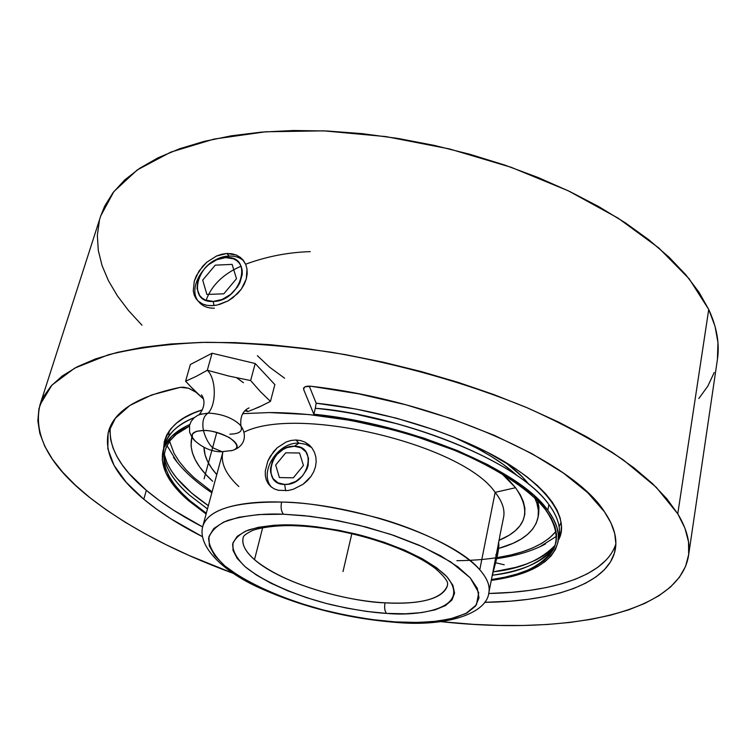 <?xml version="1.0" encoding="UTF-8"?>
<svg xmlns="http://www.w3.org/2000/svg" width="756" height="756" viewBox="0 0 756 756"><rect width="100%" height="100%" fill="white"/><g stroke="black" fill="none" stroke-linecap="round" stroke-linejoin="round"><path stroke-width="1.13" d="M254.507 559.657C289.784 588.82 359.714 602.409 385.031 602.825C384.209 607.597 384.691 611.113 386.477 613.39C372.235 612.606 354.063 609.771 331.95 604.885C301.861 597.58 265.649 583.443 245.171 566.754C236.741 558.504 232.574 550.944 232.668 544.084C235.173 537.988 240.559 533.254 248.828 529.871C262.937 525.959 277.868 524.333 293.611 524.985L296.239 525.807L294.613 525.023C310.14 525.458 330.438 528.425 355.5 533.925C389.699 542.232 429.361 558.996 446.834 576.686C473.294 609.128 417.312 616.386 387.403 613.447L386.477 613.39C384.691 611.113 384.209 607.597 385.031 602.825C337.97 600.302 278.444 580.901 254.507 559.657L262.644 527.792L254.507 559.657C245.435 551.738 241.646 544.424 243.158 537.724C241.504 544.131 245.284 551.436 254.507 559.657M238.849 486.552C225.657 474.258 220.355 462.672 222.944 451.805L202.825 526.119C208.316 509.563 234.568 501.549 281.591 502.088C354.526 503.449 454.233 538.291 479.767 569.769C487.166 578.189 490.19 585.824 488.858 592.676C486.902 613.447 447.004 626.979 396.305 622.443C348.44 618.616 303.392 607.351 261.17 588.631C223.341 572.046 197.014 546.314 202.825 526.119C209.1 505.556 250.784 500.859 281.591 502.088C280.561 507.361 281.185 511.406 283.453 514.212L282.139 514.165C262.795 513.428 244.613 515.526 227.584 520.459C217.681 524.702 211.368 530.58 208.628 538.083C208.845 546.512 214.184 555.726 224.645 565.734C249.886 585.909 293.508 602.815 329.654 611.604C356.218 617.482 378.085 620.922 395.265 621.904L396.465 622.453M166.972 445.52L177.395 462.549L173.493 457.361C182.357 469.797 195.142 481.61 211.85 492.799M491.419 579.578C520.289 576.488 540.956 566.48 553.43 549.536C559.005 537.771 555.887 523.832 544.074 507.73C525.779 486.306 489.954 464.458 449.121 448.138C375.515 419.892 307.881 412.445 269.278 412.568L242.818 413.645L269.278 412.568L308.779 414.543L350.992 420.449L393.772 430.022L414.666 436.051L454.139 450.151L472.216 458.041L488.905 466.339L504.006 474.948L517.378 483.745L528.898 492.628L538.47 501.483L546.03 510.215L551.568 518.729L555.065 526.941L556.558 534.766L556.085 542.137L553.713 548.998L549.527 555.291L543.621 560.98L536.098 566.036L527.083 570.421L516.688 574.135L505.027 577.149L491.419 579.578M561.169 531.506L559.355 533.547M556.614 536.193L539.746 546.862L545.53 543.933C532.394 551.02 516.15 555.915 496.796 558.608M493.545 571.81C520.44 568.909 541.041 559.998 555.32 545.067L550.066 550.727L543.432 555.764L535.456 560.224L526.223 564.089L515.857 567.34L493.545 571.81M557.994 541.863C552.627 562.143 530.381 574.976 491.258 580.381L506.274 577.754L518.04 574.721L528.538 570.988L537.648 566.565L545.256 561.472L551.228 555.736L555.471 549.385L557.881 542.468L558.382 535.04L556.898 527.14L553.383 518.862L547.817 510.262L533.481 495.048L513.305 479.663L487.762 464.675L457.597 450.633L423.823 438.102L387.686 427.594L350.548 419.533L313.834 414.203L303.704 389.605L304.29 387.289L303.704 389.605L313.834 414.203L315.318 408.297L313.834 414.203C411.954 423.908 519.948 469.958 547.817 510.262L548.875 504.535L547.817 510.262C556.359 521.772 559.752 532.3 557.994 541.863L558.996 536.316C560.763 526.696 557.389 516.102 548.875 504.535C521.092 464.023 413.305 417.879 315.318 408.297L316.169 403.203L309.27 386.146L316.169 403.203L356.123 409.072L396.437 418.191L435.295 430.155L453.628 437.025L487.129 452.145L515.318 468.512L527.102 476.932L537.223 485.38L545.615 493.791L552.239 502.06L557.077 510.13L560.139 517.917L561.434 525.373L561.018 532.422L558.627 539.699C571.186 517.113 542.836 479.701 485.333 451.237C428.019 422.755 361.094 407.786 316.169 403.203L315.318 408.297C380.088 412.379 511.717 453.08 548.875 504.535C558.268 517.51 561.434 529.02 558.353 539.066M554.517 547.231C540.842 562.908 520.175 572.226 492.525 575.184C523.426 570.827 544.084 561.51 554.517 547.231M252.372 409.743L247.94 411.519L244.887 410.829L247.94 411.519L245.87 409.856L247.94 411.519L258.921 407.134L270.459 401.398L260.47 391.721L250.623 380.561L228.784 376.044L207.305 370.251C216.169 378.51 216.707 404.044 208.231 413.088C220.752 413.73 230.911 417.236 238.698 423.606M241.098 426.781C242.629 431.487 238.887 433.944 229.862 434.161M200.151 414.401L208.231 413.088C203.496 415.847 201.89 421.65 203.411 430.495C192.572 431.014 189.52 434.256 194.264 440.219M195.152 441.079L192.27 437.318L192.44 433.935L196.465 431.326L203.411 430.495C205.528 438.093 208.599 443.829 212.606 447.703L222.311 451.805L212.606 447.703C208.599 443.829 205.528 438.093 203.411 430.495C209.629 430.07 218.248 432.423 229.257 437.535C238.149 444.055 239.208 448.365 232.413 450.463L230.986 450.812M236.552 377.716L243.47 382.725M447.543 585.295C442.525 598.743 421.687 604.592 385.031 602.825C406.889 604.261 442.61 602.579 447.543 585.295C446.56 584.171 451.899 583.339 435.494 568.578C404.243 545 342.562 527.603 296.172 525.798C272.661 524.636 253.884 529.285 251.37 531.071C245.823 533.878 243.082 536.098 243.158 537.724M495.152 492.354C462.965 444.604 297.524 404.885 243.961 432.215C297.524 404.885 462.965 444.604 495.152 492.354L515.545 487.714L501.7 473.549L509.185 480.476L515.545 487.714L495.152 492.354L479.767 569.769L495.152 492.354C502.258 501.389 505.065 509.686 503.6 517.246L499.688 536.618M265.299 470.893L267.851 461.037L270.336 456.208L277.282 447.741L286.174 441.986L291.013 440.464L295.889 439.983L300.642 440.559L305.018 442.156L308.892 444.726L312.067 448.119L314.411 452.22L315.81 456.832L316.178 461.755L315.469 466.821L313.712 471.763L310.971 476.441L303.09 484.275L293.215 489.293L288.036 490.531L278.321 490.304L274.211 488.848L270.752 486.552L268.087 483.509L266.263 479.805L265.337 475.543L265.299 470.893L267.851 461.037L273.511 451.71L277.282 447.741L286.174 441.986L291.013 440.464L295.889 439.983L298.932 443.139C277.518 441.92 258.25 472.793 271.621 487.261C258.25 472.793 277.518 441.92 298.932 443.139L294.292 446.267C318.333 445.445 308.439 485.825 284.653 484.435L285.655 490.805L284.653 484.435L288.367 484.152L295.813 481.411L302.296 476.185L306.823 469.296L308.108 465.554L308.505 458.202L306 451.965L301.011 447.779L294.292 446.267L286.883 447.637L283.264 449.347L276.876 454.498L272.396 461.273L270.487 468.682L270.61 472.273L273.001 478.539L277.925 482.819L284.653 484.435C260.669 484.709 270.998 445.048 294.292 446.267L298.932 443.139L295.889 439.983L300.642 440.559L305.018 442.156L308.892 444.726L312.067 448.119L314.411 452.22L315.81 456.832L316.178 461.755L315.469 466.821L313.712 471.763L310.971 476.441L307.371 480.665L303.09 484.275L293.215 489.293L288.036 490.531L278.321 490.304L274.211 488.848L270.733 486.543M397.571 622.046L413.815 622.519L432.082 621.744L450.094 618.994L465.828 613.551L476.441 604.828L478.718 592.685L470.232 577.849L450.793 561.925L422.878 546.9L390.72 534.369L358.505 525.108L329.162 519.041L304.054 515.639L283.453 514.212C281.185 511.406 280.561 507.361 281.591 502.088C304.772 502.06 336.892 507.333 377.962 517.926C418.134 529.162 462.058 549.725 479.767 569.769C487.223 578.349 490.257 585.985 488.858 592.676L499.688 537.242M398.365 424.088L358.457 414.798L398.374 424.088M243.895 413.56L242.695 413.863L243.895 413.56M203.997 447.363C204.129 456.104 208.391 465.195 216.764 474.617L211.671 468.2L207.683 461.576L205.122 455.065L203.997 447.363M266.263 479.805L265.337 475.543M498.554 543.12L498.752 546.881L497.335 555.962L495.766 554.876L497.335 555.962L491.929 576.951L497.335 555.962C498.743 548.544 499.177 544.282 498.629 543.195L498.365 542.751M311.699 447.628L305.878 444.32L298.932 443.139L305.878 444.32L311.699 447.628M528.85 484.379C523.209 477.027 515.346 469.627 505.254 462.162L522.405 476.941L528.85 484.379M212.691 481.298C195.709 465.828 188.754 451.134 191.835 437.223L191.051 445.804L192.345 452.693L195.228 459.742L199.641 466.915L205.49 474.116L212.691 481.298M452.91 436.741C480.693 448.847 502.154 461.85 517.293 475.741L503.042 464.231L491.22 456.397L477.915 448.743L452.91 436.741M188.253 500.444C167.851 482.715 159.507 465.894 163.23 449.99C166.112 439.803 174.957 431.307 189.775 424.503L185.182 426.724L171.706 436.259L164.09 447.448L162.256 459.865L165.942 473.095L174.768 486.741L188.253 500.444L206.095 514.023L188.253 500.444M164.137 447.325C167.378 434.095 177.433 424.192 194.311 417.605C177.717 424.626 167.87 433.623 164.78 444.575L163.268 449.829M163.976 456.35C165.951 469.06 174.513 482.044 189.671 495.303L207.475 508.939L189.671 495.303C174.277 481.666 165.706 468.682 163.976 456.35M109.96 431.307L110.641 439.463L112.946 447.807L116.811 456.274L122.17 464.817L128.926 473.369L146.352 490.342C161.756 503.269 180.514 515.46 202.627 526.923L173.332 510.073L159.081 500.33L146.352 490.342L143.791 499.225L146.352 490.342C120.223 468.38 108.231 447.051 110.395 426.346M488.678 593.498C554.309 592.222 606.038 575.127 615.847 543.97M604.479 511.812C613.664 525.325 617.302 537.696 615.375 548.932C609.648 583.037 554.876 601.615 484.643 602.324L510.253 601.2L528.028 599.347L544.632 596.616L559.903 592.997L573.691 588.489L585.815 583.093L596.106 576.828L604.413 569.712L610.574 561.774L614.43 553.071L615.856 543.649L614.722 533.566L610.952 522.925L604.479 511.812L587.62 492.591L563.286 472.982L531.95 453.676L494.433 435.39L451.965 418.881L406.066 404.829L358.514 393.819L311.16 386.278C438.575 400.756 573.067 461.292 604.479 511.812M202.353 536.628C179.295 524.929 159.771 512.464 143.791 499.225C115.224 475.505 103.496 452.768 108.628 431.005C114.647 410.584 138.556 396.031 180.344 387.327L183.765 387.223L188.802 388.3L196.031 392.269L188.546 388.215L180.344 387.327L151.587 394.991L129.834 405.481L115.347 418.304L108.108 432.923L107.834 448.799L114.08 465.441L126.29 482.394L143.791 499.225L156.586 509.138L170.894 518.814L202.353 536.628M100.69 216.036L104.593 206.293L113.003 192.695L124.712 179.947L139.737 168.248L158.042 157.796L179.541 148.781L204.092 141.391L231.459 135.787L261.359 132.12L293.432 130.504L327.253 131.005L362.351 133.661L398.204 138.48L434.275 145.398L470.005 154.319L504.828 165.101L538.244 177.565L569.74 191.504L598.894 206.681L625.335 222.831L648.752 239.718L668.918 257.068L685.683 274.626L698.96 292.166L708.731 309.459L677.773 513.815L666.953 498.913L652.437 483.585L634.227 468.04L612.436 452.485L587.223 437.119L558.835 422.198L527.603 407.956L493.942 394.613L458.316 382.413L421.253 371.565L383.339 362.228L345.171 354.583L307.342 348.714L270.45 344.717L235.04 342.61L201.616 342.392L170.62 344.008L142.421 347.373L117.322 352.39L95.53 358.911L77.197 366.802L62.389 375.883L51.115 385.995L43.328 396.966L38.943 408.637L37.838 420.846L39.841 433.443L44.784 446.295L52.466 459.261L62.701 472.226L75.288 485.087L90.011 497.76L106.681 510.139L125.099 522.169L145.076 533.764L166.443 544.878L189.019 555.452L233.377 573.398C175.335 552.107 127.547 526.894 90.011 497.76C49.565 465.951 32.895 434.965 40.002 404.8L51.947 385.087L74.721 368.106L108.448 354.753C136.156 347.883 168.692 343.734 206.038 342.307C245.653 342.619 287.743 345.983 332.3 352.39C401.152 364.534 465.705 382.82 525.959 407.257C563.352 423.974 595.766 441.504 623.227 459.856L656.217 487.251L677.773 513.815L708.731 309.459L689.16 278.803L658.741 247.911L618.021 218.097L568.2 190.767L511.198 167.312L449.508 148.951L386.023 136.609L323.766 130.854L265.611 131.78L214.005 139.085L170.809 152.107L137.242 169.939L113.882 191.561L100.737 215.885L40.04 404.668M217.312 305.018L212.049 305.67L207.097 305.348L202.721 304.082L199.036 301.899L196.182 298.894L194.245 295.171L193.271 290.843L194.301 281.081L196.239 275.997L202.599 266.358L206.794 262.209L216.518 256.019L221.716 254.243L226.876 253.477L231.846 253.751L236.354 255.055L240.285 257.342L243.451 260.508L245.719 264.42L246.985 268.938L247.184 273.842L246.286 278.973L244.339 284.095L241.4 289.038L233.084 297.599L228.047 300.916L217.312 305.018M205.887 305.112L202.721 304.082L197.855 300.86L194.245 295.171L193.271 290.843L194.301 281.081L199.036 271.026L206.794 262.209L216.518 256.019L226.876 253.477L229.134 256.076C207.191 256.161 186.165 287.053 198.488 301.446C186.165 287.053 207.191 256.161 229.134 256.076L225.704 257.598C254.12 254.999 241.353 301.436 213.249 301.446L213.929 305.547L213.249 301.446L222.141 299.461L230.656 294.386L237.469 287.015L239.879 282.81L242.279 274.201L242.166 270.138L241.192 266.433L239.378 263.249L236.808 260.688L233.585 258.854L225.704 257.598L216.925 259.648L208.561 264.666L204.933 268.068L199.452 276.025L197.807 280.287L197.032 288.575L199.669 295.52L202.173 298.138L205.358 300.047L213.249 301.446C184.936 303.279 198.28 257.796 225.704 257.598L229.134 256.076L226.876 253.477L236.354 255.055L242.421 259.28L245.719 264.42L246.985 268.938L246.286 278.973L241.4 289.038L237.592 293.602L228.047 300.916L219.486 304.488M214.751 305.452L209.006 305.594M243.819 261.009C240.058 257.494 235.163 255.849 229.134 256.076C235.163 255.849 240.058 257.494 243.819 261.009M199.045 302.135C202.721 306.293 207.824 308.306 214.364 308.193M234.039 449.839C245.728 445.246 222.179 430.126 203.411 430.495C201.89 421.65 203.496 415.847 208.231 413.088C221.139 413.787 231.421 417.416 239.076 423.984M141.996 325.203L128.643 310.707L117.407 295.87L108.486 280.778L102.051 265.564L98.28 250.359L97.344 235.305L99.414 220.554M688.527 555.669L717.425 359.393C719.788 343.867 716.886 327.225 708.731 309.459L715.034 326.299L717.954 342.525L717.416 359.459M714.193 372.528L707.871 386.07L698.837 398.525M208.231 413.088C216.707 404.044 216.169 378.51 207.305 370.251L196.163 376.412L185.598 381.204L195.899 392.147L203.421 398.913M206.057 300.33C211.642 285.267 223.322 273.88 241.088 266.188M246.239 263.986C267.066 256.407 288.414 252.296 310.272 251.635M677.773 513.815C686.892 529.02 690.483 542.988 688.518 555.717C678.907 614.448 563.787 635.153 440.568 621.612L473.464 624.352L498.799 625.42L523.388 625.477L547.06 624.503L569.627 622.471L590.899 619.362L610.668 615.148L628.737 609.818L644.868 603.354L658.854 595.766L670.449 587.062L679.436 577.263L685.579 566.405L688.678 554.554L688.508 541.768L684.927 528.151L677.773 513.815M267.076 403.052L270.459 401.398L260.47 391.721L250.623 380.561L255.197 363.513L250.623 380.561L228.784 376.044L207.305 370.251L212.077 353.241L255.197 363.513L274.863 384.615L270.459 401.398L274.863 384.615L255.197 363.513L212.077 353.241L207.305 370.251L196.163 376.412L185.598 381.204L190.361 364.496L212.077 353.241L190.361 364.496L185.598 381.204L189.747 385.598M190.767 386.722L202.504 398.11M253.402 409.365L262.54 405.396M264.657 404.309L266.197 403.496M303.704 389.605L303.572 388.338C304.299 386.552 306.832 385.872 311.16 386.278L305.122 386.788L303.704 387.989L303.704 389.605M208.363 505.679L191.618 493.054L176.63 478.028L171.139 470.497L167.095 463.031L164.213 454.054L164.109 461.387L165.847 468.985L169.363 476.771L174.579 484.662L181.383 492.581L189.69 500.481L206.312 513.239C179.049 494.301 164.921 476.185 163.929 458.901L163.929 458.892C164.458 444.547 172.935 433.642 189.378 426.176L176.139 434.445L170.204 440.493L166.235 447.061L164.213 454.054C167.908 470.912 182.621 488.121 208.363 505.679M163.627 448.591L164.317 441.617L166.698 435.031L170.78 428.832L176.602 423.086L184.143 417.87L193.375 413.23L202.4 409.846C178.482 417.076 165.555 429.72 163.617 447.779L163.617 447.779M488.688 593.488L511.935 592.317L529.682 590.389L546.267 587.573L561.528 583.859L575.307 579.247L587.421 573.757L597.712 567.378L606.019 560.158M165.677 441.929L164.95 439.302M456.889 560.697C491.05 560.385 536.647 554.772 556.132 531.27L549.414 538.074L541.806 543.347L532.697 547.949L522.226 551.852L510.498 555.055L497.004 557.644M284.596 378.208L269.656 367.227L257.38 355.698M561.113 522.349L559.109 526.771M212.096 491.863L194.122 477.754L185.91 469.646L179.191 461.5L174.069 453.373L169.58 441.315M168.89 435.957L169.042 431.109M538.678 513.938L538.933 507.172L537.658 500.661L538.603 514.382L538.026 517.435C534.7 531.723 521.555 542.052 498.582 548.45L513.107 543.299L520.997 539.16L527.537 534.435L532.621 529.143L536.174 523.322L538.102 517.019L538.357 510.262L536.873 503.137L534.709 497.788C538.064 504.81 539.17 511.368 538.026 517.454M498.951 540.37L509.364 535.125L515.318 530.721L519.92 525.798L523.095 520.383L524.758 514.534L524.881 508.278L523.398 501.691L520.289 494.811L515.545 487.714C531.884 511.377 526.346 528.926 498.951 540.37M491.797 577.631L499.678 537.308M297.987 525.174L296.239 525.807M395.265 621.904L371.678 619.533L347.259 615.469L322.765 609.865L298.932 602.882L276.498 594.726L256.18 585.626L238.679 575.864L224.645 565.734L214.685 555.565L209.317 545.728L208.921 536.599L213.74 528.567L223.804 521.999L238.915 517.246L258.609 514.571L283.453 514.212L309.96 516.282L338.074 520.657L366.499 527.14L393.876 535.437L418.937 545.142L440.568 555.783L457.871 566.849L470.232 577.849L477.301 588.329L479.002 597.864L475.496 606.123L467.123 612.861L454.403 617.898L437.922 621.111L418.37 622.471L395.265 621.904M386.477 613.39L405.528 613.796L421.612 612.596L435.078 609.856L445.36 605.613L451.984 599.99L454.573 593.129L452.891 585.267L446.834 576.686L436.524 567.709L422.264 558.722L404.583 550.113L384.19 542.269L361.982 535.569L338.953 530.315L316.159 526.752L294.613 525.023L274.39 525.231L258.212 527.319L245.672 531.099L237.186 536.373L232.952 542.874L232.999 550.321L237.167 558.382L245.171 566.754L256.605 575.136L270.988 583.245L287.79 590.823L306.397 597.618L326.214 603.439L346.598 608.098L366.896 611.453L386.477 613.39M343.007 571.574L351.842 533.632M495.87 562.814L504.243 564.798M204.101 478.803L216.774 432.47M299.556 452.986L303.44 465.479L293.328 477.83L279.408 477.565L275.675 465.044L285.711 452.825L299.556 452.986L303.44 465.479L293.328 477.83L279.408 477.565L275.675 465.044L285.711 452.825L299.556 452.986M206.879 294.443L223.814 293.819L236.496 278.69L232.111 264.383L215.262 265.158L202.702 280.089L206.879 294.443L223.814 293.819L236.496 278.69L232.111 264.383L215.262 265.158L202.702 280.089L206.879 294.443M240.966 426.129C239.283 411.642 247.996 408.382 249.064 407.938L248.138 408.268M201.795 413.825L197.751 415.327L194.112 417.775L191.23 421.224L189.529 425.43L189.595 432.158L192.062 437.563L194.103 440.049C202.476 447.769 211.482 451.682 221.102 451.795L232.413 450.463C247.883 445.407 246.295 430.901 239.123 424.031M242.421 259.28L243.3 260.31M202.06 395.624L201.427 394.868C202.098 395.605 207.976 403.354 199.13 414.704M310.962 446.758L309.875 445.615"/></g></svg>
